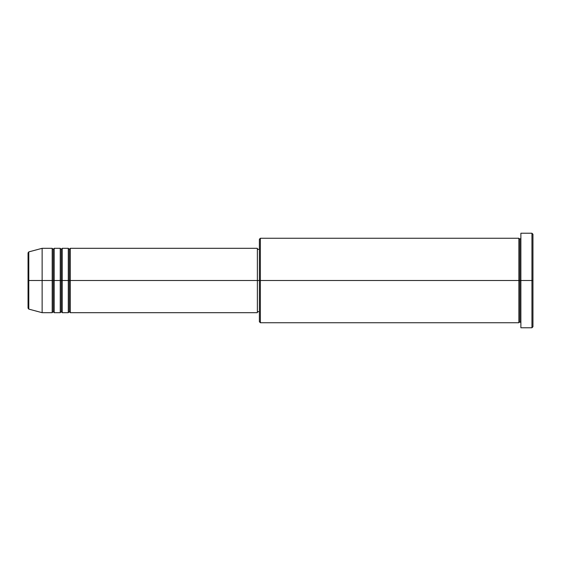 <?xml version="1.0" encoding="UTF-8"?>
<svg xmlns="http://www.w3.org/2000/svg" width="561" height="561" viewBox="0 0 561 561"><rect width="100%" height="100%" fill="white"/><g stroke="black" fill="none" stroke-linecap="round" stroke-linejoin="round"><path stroke-width="0.84" d="M28.05 280.5L28.05 308.143L28.05 280.5L28.05 308.143L28.793 309.111L28.793 280.5L28.793 309.111L28.793 280.5L28.05 280.5L28.05 252.857L28.05 280.5L42.131 280.5L28.793 280.5L28.793 251.889L28.793 280.5L28.793 251.889L28.05 252.857L28.05 280.5M520.881 322.743L519.872 321.734L518.869 322.743L518.869 238.257L518.869 280.5L519.872 280.5L519.872 239.267L519.872 280.5L519.872 239.267L519.872 280.5L520.881 280.5L520.881 327.771L520.881 233.229L520.881 280.5L531.947 280.5L531.947 327.771L531.947 280.5L532.95 280.5L532.95 234.232L532.95 326.768L532.95 280.5L260.381 280.5L260.381 322.743L260.381 280.5L257.366 280.5L257.366 312.687L257.366 280.5L70.293 280.5L70.293 248.313L70.293 280.5L69.284 280.5L69.284 249.322L69.284 280.5L68.281 280.5L68.281 248.313L68.281 280.5L62.243 280.5L62.243 248.313L62.243 280.5L61.24 280.5L61.24 249.322L61.24 280.5L60.237 280.5L60.237 248.313L60.237 280.5L54.2 280.5L54.2 248.313L54.2 280.5L53.197 280.5L53.197 249.322L53.197 280.5L52.187 280.5L52.187 248.313L52.187 280.5L42.131 280.5L42.131 312.687L42.131 280.5L52.187 280.5L52.187 248.313L42.131 248.313L42.131 280.5L42.131 248.313L28.793 251.889M70.293 312.687L69.284 311.678L68.281 312.687L68.281 280.5L69.284 280.5L69.284 249.322L69.284 311.678L69.284 280.5L69.284 311.678L69.284 280.5L70.293 280.5L70.293 312.687L257.366 312.687L257.366 312.063M62.243 312.687L61.24 311.678L60.237 312.687L60.237 280.5L61.24 280.5L61.24 249.322L61.24 311.678L61.24 280.5L61.24 311.678L61.24 280.5L62.243 280.5L62.243 312.687L68.281 312.687M54.2 312.687L53.197 311.678L52.187 312.687L52.187 280.5L53.197 280.5L53.197 249.322L53.197 311.678L53.197 280.5L53.197 311.678L53.197 280.5L54.2 280.5L54.2 312.687L60.237 312.687M52.187 248.313L53.197 249.322L54.2 248.313L54.2 280.5L60.237 280.5L60.237 248.313L61.24 249.322L62.243 248.313L62.243 280.5L68.281 280.5L68.281 248.313L69.284 249.322L70.293 248.313L70.293 280.5L257.366 280.5L257.366 248.313L257.366 280.5L259.378 280.5L259.378 321.734L259.378 239.267L259.378 280.5L518.869 280.5L518.869 238.257L260.381 238.257L260.381 280.5L260.381 238.257L259.378 239.267M531.947 280.5L531.947 233.229L531.947 280.5M518.869 280.5L518.869 322.743L518.869 280.5M519.872 280.5L519.872 321.734L519.872 280.5M52.187 280.5L52.187 312.687L52.187 280.5M54.2 280.5L54.2 312.687L54.2 280.5M60.237 280.5L60.237 312.687L60.237 280.5M62.243 280.5L62.243 312.687L62.243 280.5M68.281 280.5L68.281 312.687L68.281 280.5M70.293 280.5L70.293 312.687L70.293 280.5M518.869 322.743L260.381 322.743L259.378 321.734M520.881 327.771L531.947 327.771L532.95 326.768M518.869 238.257L519.872 239.267L520.881 238.257M259.378 311.678L257.366 311.678M52.187 312.687L42.131 312.687L28.793 309.111M60.237 248.313L54.2 248.313M532.95 234.232L531.947 233.229L520.881 233.229M259.378 249.322L257.366 249.322M257.366 248.313L70.293 248.313M68.281 248.313L62.243 248.313"/></g></svg>
